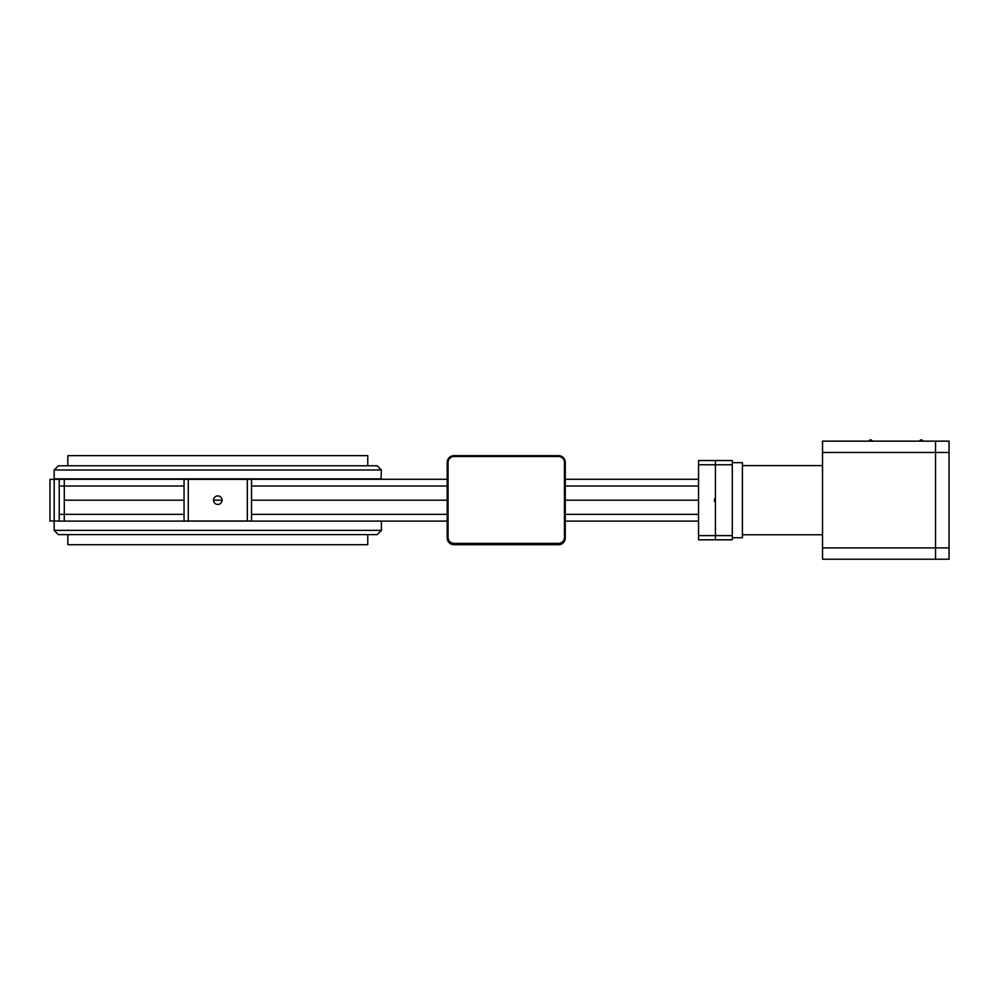 <?xml version="1.0" encoding="UTF-8"?>
<svg xmlns="http://www.w3.org/2000/svg" width="999" height="999" viewBox="0 0 999 999"><rect width="100%" height="100%" fill="white"/><g stroke="black" fill="none" stroke-linecap="round" stroke-linejoin="round"><path stroke-width="1.5" d="M715.421 460.539L715.421 464.76L715.421 460.539L698.551 460.539L698.551 464.76L715.421 464.76L715.421 498.926L714.572 498.926L714.572 501.448L715.421 501.448L715.421 539.822L732.292 539.822L732.292 535.614L715.421 535.614L715.421 464.76L732.292 464.76L732.292 460.539L715.421 460.539M732.292 464.76L732.292 535.614M742.407 465.609L822.539 465.609M742.407 534.765L822.539 534.765M732.292 462.649L742.407 462.649L742.407 537.724L732.292 537.724M822.539 547.902L949.05 547.902L949.05 559.228L822.539 559.228L822.539 441.146L935.551 441.146L935.551 559.228L833.965 559.228M949.05 559.228L935.551 559.228L935.551 441.146L949.05 441.146L949.05 452.472L822.539 452.472M949.05 452.472L949.05 547.902M932.179 441.146L910.251 441.146M881.58 441.146L859.652 441.146M698.551 535.614L698.551 539.822L715.421 539.822L715.421 535.614L698.551 535.614L698.551 464.76M698.551 521.103L565.284 521.103M447.202 521.103L64.286 521.103L64.286 500.187L184.053 500.187L64.286 500.187L64.286 479.27L447.202 479.27M213.536 500.187L222.053 500.187L213.536 500.187M251.536 500.187L447.202 500.187L251.536 500.187M565.284 500.187L698.551 500.187L565.284 500.187M565.284 479.27L698.551 479.27M184.053 486.014L64.286 486.014L64.286 514.36L59.228 514.36L59.228 521.103L64.286 521.103L64.286 514.36L184.053 514.36M59.228 479.27L59.228 486.014L64.286 486.014L64.286 479.27L59.228 479.27M59.228 514.36L59.228 486.014M54.171 478.846L380.994 479.27L381.418 469.992L54.171 469.992L54.171 478.846L381.418 478.846M54.171 469.992L58.379 465.771L377.197 465.771L381.418 469.992M67.832 465.771L67.832 455.656L367.757 455.656L367.757 465.771M64.286 521.103L217.794 521.103M381.418 530.382L54.171 530.382L58.379 534.602L377.197 534.602L381.418 530.382L381.418 521.528M367.757 534.602L367.757 544.717L67.832 544.717L67.832 534.602M564.447 537.462L565.284 537.974A6.743 6.743 0 0 1 558.541 544.717L453.958 544.717A6.743 6.743 0 0 1 447.202 537.974L447.202 537.462A6.743 6.743 0 0 0 453.958 544.218L558.541 544.218A6.743 6.743 0 0 0 565.284 537.462L565.284 462.4A6.743 6.743 0 0 0 558.541 455.656L453.958 455.656A6.743 6.743 0 0 0 447.202 462.4L447.202 537.462L448.052 537.462L448.052 462.4A5.907 5.907 0 0 1 453.958 456.493L558.541 456.493A5.907 5.907 0 0 1 564.447 462.4L564.447 537.462A5.907 5.907 0 0 1 558.541 543.369L453.958 543.369A5.907 5.907 0 0 1 448.052 537.462M217.794 495.929A4.258 4.258 0 0 1 222.053 500.187A4.258 4.258 0 0 1 217.794 504.445A4.258 4.258 0 0 1 213.536 500.187A4.258 4.258 0 0 1 217.794 495.929M184.053 479.358L184.053 521.016L188.274 521.016L188.274 479.358L184.053 479.358M247.315 479.358L247.315 521.016L251.536 521.016L251.536 479.358L188.274 479.358M188.274 521.016L247.315 521.016M54.171 521.016L54.171 479.358L49.95 479.358L49.95 521.016L59.228 521.016M59.228 479.358L54.171 479.358M251.536 514.36L447.202 514.36M565.284 514.36L698.551 514.36M698.551 486.014L565.284 486.014M447.202 486.014L251.536 486.014M453.958 544.218L453.958 543.369M558.541 455.656L558.541 456.493M448.052 462.4L447.202 462.4M453.958 455.656L453.958 456.493M565.284 462.4L564.447 462.4M558.541 544.218L558.541 543.369M921.453 439.772L922.689 440.634M919.742 440.634L920.978 439.772M870.853 439.772L872.09 440.634M869.13 440.634L870.366 439.772M54.171 521.528L54.171 530.382"/></g></svg>
